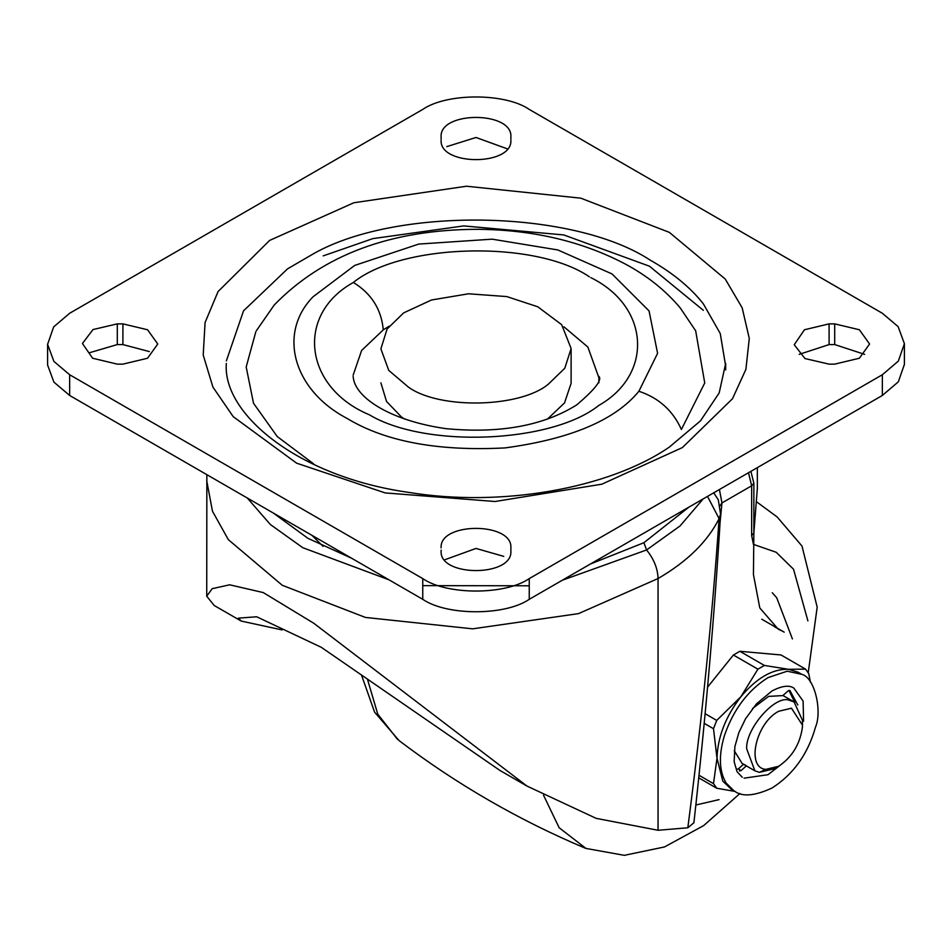 <?xml version="1.0" encoding="UTF-8"?>
<svg xmlns="http://www.w3.org/2000/svg" width="952" height="952" viewBox="0 0 952 952"><rect width="100%" height="100%" fill="white"/><g stroke="black" fill="none" stroke-linecap="round" stroke-linejoin="round"><path stroke-width="1.43" d="M548.328 384.192C520.125 407.765 440.074 409.586 408.741 387.369L388.761 370.411L380.883 348.86L387.095 329.023L403.672 312.875L431.494 299.999L468.539 293.787L506.809 296.584L537.773 306.782L561.68 324.692L571.117 348.527L564.774 368.257L548.328 384.192M441.121 550.137L441.121 551.101C439.205 577.067 512.795 577.067 510.879 551.101L510.879 547.864C512.795 521.898 439.205 521.898 441.121 547.864M444.584 559.835L476 548.435L503.751 556.373M510.879 550.137L510.879 547.864M882.349 374.743L529.241 578.602C505.286 595.19 446.714 595.19 422.759 578.602L69.651 374.743L53.907 361.415L47.6 344.338L53.681 326.881L69.651 313.267L422.759 109.409C446.714 92.82 505.286 92.82 529.241 109.409L882.349 313.267L898.093 326.595L904.4 343.672L898.319 361.129L882.349 374.743L882.349 395.461L529.241 599.32L529.241 578.602M117.298 323.87L92.999 329.559L82.431 343.493L92.63 358.238L117.298 364.14L122.903 364.14L147.56 358.238L157.77 344.005L147.56 329.761L122.903 323.87L117.298 323.87L117.298 344.576L89.119 352.847M441.121 139.171L441.121 136.909C439.205 110.944 512.795 110.944 510.879 136.909L510.879 139.171M507.416 148.881L476 137.481L446.774 146.632M547.495 419.058L564.536 402.91L571.117 383.287M380.883 382.835L386.536 401.482L401.268 416.809L404.505 419.058M703.349 310.316L649.407 266.179L563.786 234.942L463.731 225.91L372.803 238.631L323.216 255.874M255.814 331.796L246.187 366.96L253.494 403.208L277.222 436.528L313.458 463.731M638.899 391.26L657.594 353.323L649.062 310.923L612.065 273.95L557.848 249.959L492.148 239.166L418.69 244.081L354.668 265.441L313.101 296.75C277.365 333.271 293.275 390.237 347.087 418.428C385.31 441.573 437.956 451.403 505.024 447.916C570.593 439.05 615.218 420.165 638.899 391.26C658.748 397.865 672.909 410.598 681.394 429.483L704.742 382.966L695.662 330.808L680.204 307.865C665.567 290.467 647.36 275.901 625.571 264.168C582.386 241.403 533.191 229.789 477.999 229.301C391.034 229.503 323.121 254.731 274.236 304.985L256.326 330.808M590.894 277.663C649.645 306.556 653.762 374.35 598.641 405.54C551.398 443.323 425.318 448.428 369.4 414.81C303.962 387.523 295.144 314.731 353.37 282.458C401.768 243.046 535.607 239.868 589.443 276.842M834.702 364.14L859.37 358.238L869.581 344.005L859.358 329.761L834.702 323.87L829.097 323.87L804.44 329.761L794.242 344.743L804.976 358.547L829.097 364.14L834.702 364.14M864.618 354.358L834.702 344.576L829.097 344.576L829.097 323.87M441.121 140.146C439.205 166.112 512.795 166.112 510.879 140.146M47.6 365.056L53.907 382.133L69.651 395.461L422.759 599.32C446.714 615.896 505.286 615.896 529.241 599.32M882.349 395.461L898.319 381.835L904.4 364.39M117.298 344.576L122.903 344.576L149.345 351.585M799.192 354.358L829.097 344.576M778.653 711.287C755.721 723.044 745.821 767.943 765.848 769.371L778.653 766.289C792.183 757.042 800.096 744.024 802.405 727.233L802.476 725.162L791.469 708.205L778.653 711.287M802.476 720.307L794.087 701.933L789.529 700.374C775.999 694.127 745.773 728.101 746.63 748.605L754.865 770.811L759.387 772.346L774.452 768.716L778.653 766.289M720.581 514.139L719.105 518.614L707.514 496.397M693.901 822.754L687.82 827.776C701.767 720.497 712.203 617.432 719.105 518.614C707.586 541.593 687.237 561.561 658.046 578.542L578.507 613.623L472.692 628.832L365.437 617.443L282.28 585.29L228.313 539.629L212.451 511.176L206.727 480.712M703.159 498.907L680.049 525.968L646.587 549.958L643.897 542.711L688.843 507.166M590.407 564.012L643.897 542.711M273.319 513.045L307.972 538.344L351.633 558.253M687.82 827.776L658.046 830.275L658.046 578.542C657.772 568.665 653.941 559.145 646.587 549.958L562.251 580.256M529.241 585.789L422.759 585.635M388.975 579.816L302.795 547.709L270.332 524.492L247.27 498.003M718.308 499.836L713.726 492.803M750.902 471.347L753.865 483.307L751.652 485.794L721.949 502.942L719.414 489.518M720.081 522.434L721.949 502.942L720.021 505.81M658.046 830.275L596.142 818.351L526.991 786.066L313.755 623.239L263.252 592.572L229.634 584.802L212.177 588.693L206.727 596.214L214.212 605.496M500.074 770.537L321.324 647.324L256.671 616.777L238.428 618.134L241.201 621.073L282.078 629.915M774.845 626.928L781.461 630.748L778.058 628.998L759.803 607.947L753.437 574.568L753.865 533.025L757.34 488.317M695.852 804.999L719.081 799.62M753.865 483.307L753.865 533.025L751.652 535.512L751.652 485.794L748.51 472.727M753.437 544.306L751.652 535.512M738.324 768.93L741.12 770.549L746.428 765.801L743.631 764.182L738.324 768.93L736.622 769.323M741.12 770.549L739.418 770.942M752.485 708.562L768.585 696.388L782.865 695.591L788.161 690.843L789.862 690.45L797.788 704.968M788.887 690.39L794.801 702.362M810.378 682.072L808.783 673.707L805.559 669.125L781.033 654.964L739.847 651.287L733.397 655.012L707.562 687.154M797.99 672.16L788.47 669.304L764.373 665.436L757.911 669.173L733.397 655.012M805.559 669.125L788.47 669.304C772.584 668.744 756.709 677.907 740.823 696.804L757.911 669.173M731.291 789.232L722.782 781.116L716.999 758.197L713.5 728.72L716.725 720.402L740.823 696.804C725.591 716.618 717.653 737.086 716.999 758.197L713.5 783.639L716.725 788.232L698.732 777.843M735.182 791.457L716.725 788.232M742.132 763.456L734.266 750.747M713.5 783.639L699.006 775.261M713.5 728.72L704.194 723.341M716.725 720.402L705.111 713.702M764.373 665.436L739.847 651.287M807.903 620.906L793.54 569.236L776.225 552.279L753.437 544.377M834.702 344.576L834.702 323.87M669.363 232.371L725.257 279.067L742.167 307.817L749.283 338.484L745.892 369.376L732.493 398.733L682.382 447.583L601.866 484.175L495.088 501.502L385.179 492.922L296.607 463.16L233.228 416.667L212.903 387.059L203.204 355.025L205.085 322.514L218.067 291.562L269.618 240.428L353.858 202.752L466.456 186.223L580.791 198.171L669.363 232.371M422.759 599.32L422.759 578.602M69.651 395.461L69.651 374.743M122.903 344.576L122.903 323.87M725.638 365.937L720.259 333.557L703.349 303.843C690.819 287.968 673.885 273.843 652.548 261.491L650.323 260.217C572.449 208.809 392.652 206.286 310.554 255.457L287.563 268.845L243.534 310.828L226.362 360.891M598.844 377.599L587.872 347.052L563.953 326.833M389.082 326.238L383.275 329.832L361.617 350.479L353.156 375.112M383.275 329.832C381.383 309.352 371.411 293.561 353.37 282.458M765.848 769.371L759.387 772.346M744.095 778.177L768.002 774.702L779.89 765.539M803.571 721.211L803.119 701.124L793.813 688.046M733.837 790.696L726.138 783.056C719.129 771.275 718.546 755.471 724.401 735.646C733.373 709.668 747.903 690.319 768.002 677.622L787.197 671.208L801.727 674.313C814.745 677.277 822.338 711.096 815.543 727.007C807.915 754.043 793.385 774.392 771.977 788.042C754.543 796.086 742.001 797.074 734.325 790.981L730.957 789.041M367.543 679.526L377.754 714.107L397.531 739.395M543.521 795.194L559.157 827.752L586.039 848.494M571.117 382.835L571.117 348.539M47.6 344.005L47.6 364.711M904.4 344.005L904.4 364.711M226.326 363.414C222.316 413.87 298.059 476.678 408.122 492.303C501.335 507.737 608.935 488.447 669.22 447.19L700.482 420.855L719.188 392.914L725.674 363.414L725.674 369.888M353.144 376.361C354.418 398.067 391.819 421.034 446.131 428.674C499.859 433.719 543.39 425.794 576.71 404.897C595 389.356 602.39 379.848 598.856 376.361L598.856 382.835M802.476 720.176L802.476 725.031M742.024 763.397L754.638 770.68M794.265 702.041L782.961 695.507M720.569 514.354C714.631 613.528 705.729 716.356 693.889 822.849M206.858 474.667L206.727 596.202M718.32 499.883L720.569 514.294M761.755 619.205L784.174 632.14M526.587 785.84L499.705 770.311M214.26 605.52L241.154 621.049M757.34 467.622L757.34 489.459M311.935 535.333L323.049 546.329M742.251 777.26L737.05 771.691L734.159 761.731L734.884 746.57L738.859 732.612L745.452 718.915L756.471 703.837L771.977 690.962C781.782 685.88 789.041 684.893 793.766 688.022M801.691 674.29L798.335 672.35M792.409 638.935L776.713 597.749L772.286 592.739M740.013 793.468L703.659 825.598L664.496 846.947L624.31 855.336L585.801 848.399C519.007 820.315 456.758 784.365 399.043 740.573L374.576 712.132L361.546 675.158M808.224 672.778L817.185 607.126L801.989 546.055L777.153 516.96L756.745 501.93"/></g></svg>
